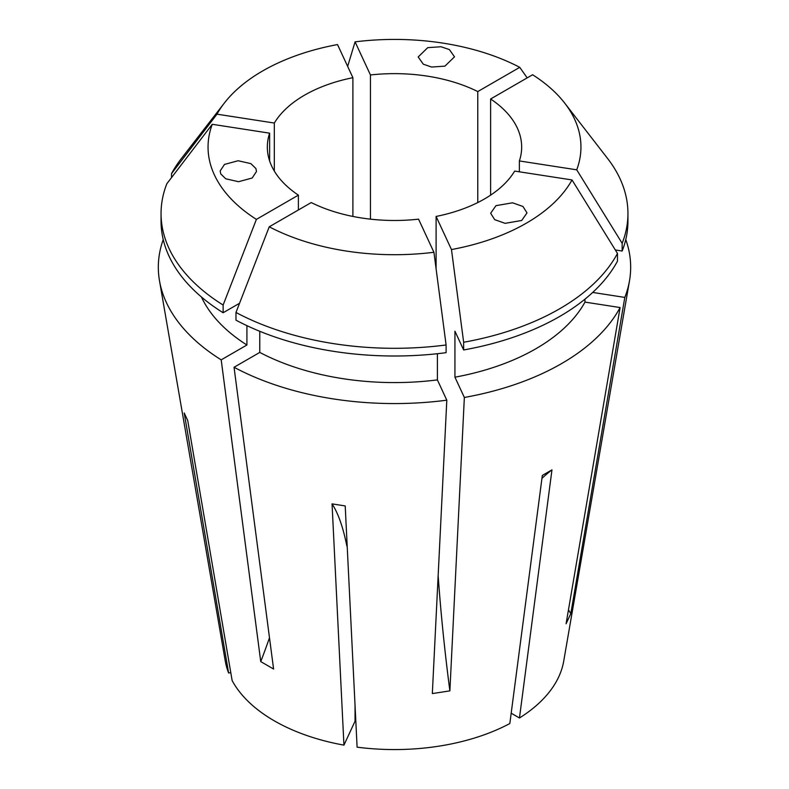 <?xml version="1.0" encoding="UTF-8"?>
<svg xmlns="http://www.w3.org/2000/svg" width="789" height="789" viewBox="0 0 789 789"><rect width="100%" height="100%" fill="white"/><g stroke="black" fill="none" stroke-linecap="round" stroke-linejoin="round"><path stroke-width="1.18" d="M255.883 168.511L256.494 171.469L252.164 178.018L238.534 181.707L225.753 178.797L220.762 173.935L220.151 170.976L224.48 164.428L238.11 160.739L250.892 163.639L255.883 168.511M431.642 67.035L423.308 64.205L418.18 56.966L427.756 47.646L441.051 46.758L449.385 49.579L454.513 56.818L444.937 66.138L431.642 67.035M534.922 532.003L534.656 534.045M495.975 205.653L512.554 202.803L522.969 206.481L527.003 212.892L521.687 220.486L505.108 223.336L494.693 219.658L490.659 213.247L495.975 205.653M625.776 239.57A236.177 136.359 180 0 1 629.504 280.766A236.177 136.359 180 0 1 624.809 297.414L570.792 613.645L566.088 623.774L620.105 307.542A236.177 136.359 180 0 1 464.356 397.469L449.878 690.868L432.333 693.58L446.811 400.181A236.177 136.359 180 0 1 234.047 367.27L259.768 352.417L259.768 331.291M269.493 637.749A454.168 262.214 -60 0 1 260.745 661.606L273.586 669.023L234.047 367.27M629.504 280.766L563.711 661.152A170.049 98.171 180 0 1 519.458 717.98L551.965 469.869L542.329 475.432L509.832 723.543A170.049 98.171 180 0 1 357.101 747.163L345.207 505.927L332.051 503.885L343.945 745.132A170.049 98.171 180 0 1 274.256 720.811A170.049 98.171 180 0 1 232.144 680.582L187.743 420.576L184.212 412.972L228.613 672.987L230.782 672.652M298.39 209.973L298.39 195.139A127.167 73.416 0 0 1 267.333 147.06A127.167 73.416 0 0 1 269.631 133.173L269.631 160.946M352.9 216.442L352.9 77.687A127.167 73.416 0 0 0 274.325 123.045L274.325 171.085M477.769 202.556L477.769 91.573A127.167 73.416 0 0 0 370.445 74.965L370.445 219.155M551.965 469.869A363.334 209.775 -120 0 0 541.944 478.39M519.458 717.98L511.183 713.197M355.05 705.583L355.05 721.195L343.945 745.132M490.61 98.99L532.605 74.748A186.451 107.639 180 0 1 564.707 103.112A186.451 107.639 180 0 1 576.729 169.822L519.369 160.946A127.167 73.416 0 0 0 521.667 147.06A127.167 73.416 0 0 0 490.61 98.99L490.61 195.139M519.369 160.946L519.369 171.805M572.025 179.951A186.451 107.639 180 0 1 451.476 249.561L436.1 216.442A127.167 73.416 0 0 0 514.675 171.085L572.025 179.951L617.471 253.447A233.445 134.781 180 0 1 463.646 342.258L463.646 349.961L454.937 331.202L454.937 377.181L464.356 397.469M436.1 216.442L436.1 268.862M311.231 202.556A127.167 73.416 0 0 0 418.555 219.155L433.92 252.273L446.101 344.971A233.445 134.781 180 0 1 235.98 312.464L269.246 226.798L311.231 202.556M274.325 123.045L216.975 114.168A186.451 107.639 180 0 1 224.293 103.112A186.451 107.639 180 0 1 337.524 44.569L352.9 77.687M216.975 114.168L171.529 173.61A233.445 134.781 180 0 1 181.391 158.51L224.293 103.112M223.129 305.047L256.395 219.381A186.451 107.639 180 0 1 212.271 124.297L166.834 183.738A233.445 134.781 180 0 0 161.055 213.523L161.055 221.226A233.445 134.781 180 0 0 223.129 312.75L223.129 305.047A233.445 134.781 180 0 1 161.055 213.523M433.92 252.273A186.451 107.639 180 0 1 269.246 226.798M451.476 249.561L463.646 342.258M269.631 133.173L212.271 124.297M256.395 219.381L298.39 195.139M228.613 672.987A170.049 98.171 180 0 1 225.289 661.152L159.496 280.766A236.177 136.359 180 0 1 163.224 239.57M260.745 661.606L221.196 359.853A236.177 136.359 180 0 1 159.496 280.766M221.196 359.853L246.918 345A199.834 115.372 180 0 1 201.442 296.999M246.918 345L246.918 325.66M239.55 303.272L223.129 312.75M171.529 173.61L171.529 177.584M370.445 74.965L355.08 41.856L347.653 66.384M355.08 41.856A186.451 107.639 180 0 1 519.754 67.331L527.18 77.874M592.697 292.443L624.809 297.414M584.974 299.149L584.974 302.108L620.105 307.542M584.974 302.108A199.834 115.372 180 0 1 454.937 377.181M564.707 103.112L607.609 158.51A233.445 134.781 180 0 1 627.945 213.523L627.945 221.226A233.445 134.781 180 0 1 622.166 251.02L615.312 249.955M617.471 253.447L617.471 261.149A233.445 134.781 180 0 1 463.646 349.961M627.945 213.523A233.445 134.781 180 0 1 622.166 243.318L622.166 251.02M576.729 169.822L622.166 243.318M477.769 91.573L519.754 67.331M437.392 353.709L437.392 379.894L446.811 400.181M437.392 379.894A199.834 115.372 180 0 1 259.768 352.417M446.101 344.971L446.101 352.673A233.445 134.781 180 0 1 235.98 320.166L235.98 312.464M332.051 503.885A363.334 76.78 -81.2 0 1 346.864 546.096L347.19 546.146M438.151 575.625A454.168 95.982 -98.8 0 0 449.878 690.868M568.474 609.828A454.168 358.196 -155.1 0 0 570.792 613.645"/></g></svg>
